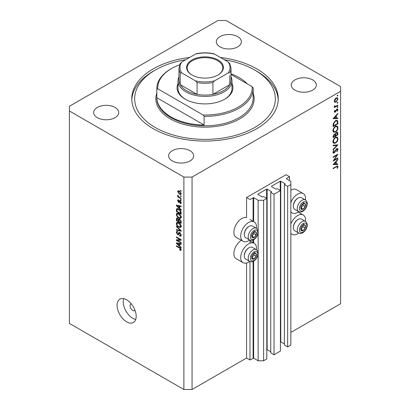 <?xml version="1.0" encoding="UTF-8"?>
<svg xmlns="http://www.w3.org/2000/svg" width="410" height="410" viewBox="0 0 410 410"><rect width="100%" height="100%" fill="white"/><g stroke="black" fill="none" stroke-linecap="round" stroke-linejoin="round"><path stroke-width="0.61" d="M289.491 176.674L286.083 174.706L246.564 197.523L249.972 199.491L253.652 197.681L258.146 200.28L263.599 200.28L266.802 198.43L263.527 196.544L262.236 196.974L257.875 194.458L257.875 194.14L266.597 189.107L267.141 189.107L271.502 191.624L270.754 192.372L274.023 194.258L280.43 190.563L277.155 188.672L275.863 189.107L271.502 186.591L271.502 186.273L280.225 181.24L280.768 181.24L285.129 183.757L284.381 184.505L287.651 186.391L290.854 184.541L290.854 181.394L286.354 178.801L286.354 178.483L289.491 176.674L289.491 180.61M286.354 178.483L286.354 178.801M284.381 184.505L284.381 345.01L287.651 346.896L290.854 345.046L290.854 184.541M287.651 346.896L287.651 186.391M280.43 341.679L284.381 343.826M271.502 186.273L271.502 186.591M270.754 192.372L270.754 352.877L274.023 354.763L280.43 351.068L280.43 190.563M274.023 354.763L274.023 194.258M266.802 349.551L270.754 351.698M257.875 194.14L257.875 194.458M192.054 389.5L192.054 177.069L340.592 91.312L340.592 86.587L226.12 20.5L217.946 20.5L69.408 106.257L69.408 323.413L183.88 389.5L192.054 389.5L246.564 358.027L249.972 359.995L253.652 358.186L258.146 360.785L263.599 360.785L266.802 358.934L266.802 198.43M263.599 360.785L263.599 200.28M258.146 360.785L258.146 254.149M258.146 252.662L258.146 232.747M258.146 231.266L258.146 200.28M249.972 359.995L249.972 261.539M249.972 243.217L249.972 240.137M246.564 358.027L246.564 262.989M249.695 240.004A11.178 6.452 -60 0 1 248.609 240.721A11.178 6.452 -60 0 1 243.017 241.275L236.206 237.339A11.178 6.452 -60 0 1 234.494 228.38A11.178 6.452 -60 0 1 241.792 218.53A11.178 6.452 -60 0 1 246.564 217.628L246.564 197.523M256.434 249.726A11.178 6.452 120 0 0 254.195 243.314A11.178 6.452 120 0 0 248.609 243.868A11.178 6.452 120 0 0 241.305 253.718A11.178 6.452 120 0 0 243.017 262.672A11.178 6.452 120 0 0 248.609 262.118A11.178 6.452 120 0 0 249.695 261.406M243.017 241.275A11.178 6.452 -60 0 1 241.305 232.316A11.178 6.452 -60 0 1 248.609 222.466A11.178 6.452 -60 0 1 254.195 221.912A11.178 6.452 -60 0 1 256.434 228.324M290.854 223.978A11.178 6.452 -60 0 1 297.665 215.542A11.178 6.452 -60 0 1 303.256 214.989A11.178 6.452 -60 0 1 305.496 221.405M298.752 233.085A11.178 6.452 -60 0 1 297.665 233.797A11.178 6.452 -60 0 1 292.079 234.351A11.178 6.452 -60 0 1 290.854 233.228M305.496 200.003A11.178 6.452 120 0 0 303.256 193.587A11.178 6.452 120 0 0 297.665 194.14A11.178 6.452 120 0 0 290.854 202.576M290.854 211.826A11.178 6.452 120 0 0 292.079 212.949A11.178 6.452 120 0 0 297.665 212.395A11.178 6.452 120 0 0 298.752 211.683M131.22 303.8A3.854 2.224 -120 0 0 130.846 303.943A3.854 2.224 -120 0 0 130.047 305.706A3.854 2.224 -120 0 0 131.733 309.586A3.854 2.224 -120 0 0 134.7 310.621A3.854 2.224 -120 0 0 135.013 310.37M117.101 305.317A13.489 7.79 -120 0 0 122.99 318.893A13.489 7.79 -120 0 0 133.388 322.506A13.489 7.79 -120 0 0 136.181 316.33A13.489 7.79 -120 0 0 130.293 302.754A13.489 7.79 -120 0 0 119.899 299.141A13.489 7.79 -120 0 0 117.101 305.317M123.702 298.644A13.489 7.79 -120 0 0 123.236 301.775A13.489 7.79 -120 0 0 135.715 319.457M189.666 57.441A73.236 42.281 0 0 0 131.764 98.784A73.236 42.281 0 0 0 153.217 128.684A73.236 42.281 0 0 0 233.023 137.847A73.236 42.281 0 0 0 278.236 98.784A73.236 42.281 0 0 0 256.783 68.885A73.236 42.281 0 0 0 220.334 57.441M237.708 36.628A12.525 7.231 0 0 0 224.055 35.06A12.525 7.231 0 0 0 216.321 41.743A12.525 7.231 0 0 0 219.991 46.858A12.525 7.231 0 0 0 233.644 48.426A12.525 7.231 0 0 0 241.377 41.743A12.525 7.231 0 0 0 237.708 36.628M115.056 107.44A12.525 7.231 0 0 0 101.408 105.872A12.525 7.231 0 0 0 93.675 112.55A12.525 7.231 0 0 0 97.344 117.665A12.525 7.231 0 0 0 110.997 119.233A12.525 7.231 0 0 0 118.726 112.55A12.525 7.231 0 0 0 115.056 107.44M190.009 150.711A12.525 7.231 0 0 0 176.356 149.143A12.525 7.231 0 0 0 168.623 155.826A12.525 7.231 0 0 0 172.292 160.94A12.525 7.231 0 0 0 185.945 162.509A12.525 7.231 0 0 0 193.679 155.826A12.525 7.231 0 0 0 190.009 150.711M312.656 79.904A12.525 7.231 0 0 0 299.003 78.336A12.525 7.231 0 0 0 291.274 85.013A12.525 7.231 0 0 0 294.944 90.128A12.525 7.231 0 0 0 308.592 91.696A12.525 7.231 0 0 0 316.325 85.013A12.525 7.231 0 0 0 312.656 79.904M334.124 160.054L337.866 157.896L337.866 158.388L333.099 161.14L336.851 155.231L333.099 157.399L333.099 156.907L337.866 154.15L334.124 160.054L333.837 159.895M336.697 148.615L337.589 148.538L337.989 149.44L336.948 151.715L336.707 151.392L337.502 149.722L337.225 149.061L336.692 149.112L334.816 152.289L334.088 153.017L333.315 153.099L332.976 152.3L333.781 150.367L334.078 150.644L333.463 152.074L334.068 152.53L336.697 148.615M332.981 152.177L334.068 152.53M337.866 144.833L333.099 149.983L333.099 149.455L336.856 145.453L333.099 145.786L333.099 145.253L337.866 144.833M337.989 138.749C337.861 140.594 337.03 142.039 335.503 143.09L333.694 143.285L332.976 141.691C333.099 139.825 333.935 138.365 335.482 137.314L337.266 137.124L337.989 138.749L337.425 138.426M337.989 127.735C337.861 129.575 337.03 131.026 335.503 132.076L333.694 132.271L332.976 130.672C333.099 128.812 333.935 127.351 335.482 126.295L337.266 126.111L337.989 127.735L337.425 127.407M337.866 118.567L333.099 118.705L337.866 113.339L337.866 113.877L336.338 115.574L336.338 118.07L337.866 118.024L337.866 118.567L336.979 118.049M337.927 95.407L337.532 96.094L337.133 95.863L337.532 95.176L337.927 95.407M337.532 96.094L337.133 95.863L337.532 96.094M290.854 332.459L340.592 303.743L340.592 91.312M303.256 193.587L296.44 189.656A11.178 6.452 120 0 0 290.854 190.209M241.264 240.26A11.178 6.452 120 0 0 234.392 250.126A11.178 6.452 120 0 0 236.206 258.741L243.017 262.672M334.765 102.208L334.319 101.085L334.893 99.225L336.133 97.959L337.435 97.836L337.927 99.005L336.133 102.126L334.816 102.244M337.927 102.536L337.532 103.223L337.133 102.997L337.532 102.305L337.927 102.536M337.532 103.223L337.133 102.997L337.532 103.223M334.411 106.518L334.893 106.795L334.319 106.144L334.442 105.647L335.498 106.359L337.866 105.078L337.866 105.575L334.381 107.584L334.381 107.092L334.893 106.795L334.596 106.697M334.391 105.785L334.944 106.354L334.334 106M337.927 106.984L337.532 107.671L337.133 107.446L337.532 106.754L337.927 106.984M337.532 107.671L337.133 107.446L337.532 107.671M335.236 112.176L334.565 112.253L334.319 111.689L334.816 110.372L335.113 110.531L334.75 111.438L335.216 111.694L336.385 109.583L337.64 109.009L337.927 109.68L337.456 111.105L337.133 110.966L337.502 109.957L336.938 109.567L335.236 112.176L334.324 111.648M334.396 111.238L335.216 111.694M337.502 109.957L336.574 109.357M335.544 120.612L337.302 120.371L337.866 122.083L337.866 123.789L333.099 126.541L333.268 123.584L335.544 120.612M337.866 133.317L337.866 134.803L333.099 137.56L333.099 136.484L334.278 134.049L335.293 134.101L336.513 132.338L337.45 132.245L337.866 133.317L337.24 132.953M337.866 164.461L333.099 164.6L337.866 159.234L337.866 159.772L336.338 161.468L336.338 163.964L337.866 163.923L337.866 164.461L336.979 163.949M337.502 166.916C337.327 166.378 336.917 166.363 336.272 166.865L333.099 168.695L333.099 168.202L337.691 165.932L337.989 166.665L337.44 168.31L337.071 168.228L337.502 166.916L336.671 166.147M177.356 240.393L181.153 242.587L181.153 243.156L176.382 240.403L176.382 239.794L180.185 239.665L176.382 237.472L176.382 236.898L181.153 239.655L181.153 240.265L177.356 240.393L178.519 239.722M180.267 232.926L178.493 234.863L177.627 234.756L176.32 232.403L176.715 231.399L177.745 231.537L177.807 232.142L177.12 232.055L176.879 232.706L177.638 234.192L178.124 234.289L178.688 232.783L179.826 232.593L181.215 235.13L180.789 236.201L179.606 236.042L179.539 235.432L180.338 235.53L180.656 234.756L179.841 233.172L179.344 233.105L180.021 232.716M179.339 232.408L178.688 232.783L178.955 232.475M176.382 226.146L181.153 230.635L181.153 231.23L176.382 230.123L176.382 229.533L180.595 230.64L176.382 226.745L176.382 226.146M181.215 226.351L180.467 227.54L178.832 227.155C177.412 226.402 176.577 225.192 176.32 223.522L176.823 222.415L178.77 222.758L180.487 224.306L181.215 226.351M181.215 217.192L180.467 218.386L178.832 217.997C177.412 217.249 176.577 216.034 176.32 214.363L176.823 213.256L178.77 213.605L180.487 215.153L181.215 217.192M179.729 208.285L181.153 209.587L181.153 210.186L176.382 205.671L176.382 205.113L181.153 206.107L181.153 206.701L179.729 206.363L179.729 208.285M180.472 190.337L181.153 190.732L181.153 191.301L180.472 190.906L180.472 190.337M69.408 110.977L183.88 177.069L192.054 177.069M183.88 389.5L183.88 177.069M179.38 191.065L181.215 193.663L180.856 194.453L179.416 194.161L177.622 191.588L177.976 190.799L179.38 191.065M180.472 195.631L181.153 196.021L181.153 196.595L180.472 196.2L180.472 195.631M179.354 197.2L181.153 198.24L181.153 198.814L177.684 196.81L177.684 196.236L178.237 196.559L177.622 195.524L177.807 195.093L178.647 196.692L179.354 197.2M180.472 199.491L181.153 199.885L181.153 200.459L180.472 200.065L180.472 199.491M180.036 202.817L180.718 202.381L180.18 201.325L179.867 201.274L179.242 202.571L178.611 202.494L177.622 200.654L177.93 199.849L178.611 199.921L178.673 200.531L178.114 200.921L178.54 201.884L179.39 200.582L180.092 200.705L181.215 202.704L180.918 203.483L180.098 203.427L180.036 202.817L181.205 202.478M178.673 200.531L178.114 200.921M178.54 201.884L180.19 201.079L180.39 200.551M177.33 208.634L176.469 209.131C176.971 208.47 177.725 208.475 178.739 209.151C180.154 209.869 180.959 211.032 181.153 212.636L181.153 214.261L176.382 211.509L176.782 208.741M179.119 219.017L178.581 219.329L179.749 219.247L181.153 221.723L181.153 223.419L176.382 220.662L176.695 218.038L177.581 218.135L178.581 219.329L178.791 219.089M179.729 245.979L181.153 247.281L181.153 247.881L176.382 243.366L176.382 242.807L181.153 243.801L181.153 244.396L179.729 244.058L179.729 245.979M181.215 249.731L180.877 250.397L179.729 250.059L179.667 249.454L180.656 249.382L180.297 248.603L176.382 246.272L176.382 245.698L179.621 247.568L181.215 249.731M181.169 249.316L180.528 249.69L181.112 249.121M180.964 190.624L180.472 190.906M179.97 193.843L179.416 194.161M178.919 190.84L177.622 191.588M178.114 191.89L179.416 193.592L180.497 193.833L180.718 193.361L179.416 191.66L178.335 191.419L178.114 191.89M179.877 191.388L179.416 191.66M181.138 193.12L180.718 193.361M180.964 195.913L180.472 196.2M178.181 196.523L177.684 196.81M178.012 195.298L177.622 195.524M180.964 199.778L180.472 200.065M181.21 202.781L180.098 203.427M181.143 202.135L180.718 202.381M180.584 201.095L180.18 201.325M180.431 200.946L179.867 201.274M179.606 201.92L178.611 202.494M178.627 200.075L177.622 200.654M179.903 201.095L180.19 201.079L179.903 201.095M177.094 205.261L176.382 205.671M180.426 205.958L179.729 206.363M177.781 206.455L179.17 207.778L179.17 206.23L176.879 205.676L177.781 206.455M179.729 207.455L179.17 207.778M177.468 205.338L176.879 205.676M179.846 205.835L179.17 206.23M176.941 211.186L176.382 211.509M177.745 209.167L177.832 208.341M176.941 211.258L180.595 213.369L179.898 210.612L178.734 209.72L177.033 209.566L176.941 211.258M181.153 213.046L180.595 213.369M178.13 208.844L177.033 209.566M179.211 209.443L178.734 209.72M180.277 210.391L179.898 210.612M181.112 212.088L180.595 212.385M181.179 217.607L180.682 217.459M179.37 217.689L178.832 217.997M177.684 213.62L176.32 214.363M177.684 213.579L177.725 213.169M178.36 213.39L176.879 214.681C177.084 215.967 177.735 216.885 178.837 217.433L180.277 217.689L180.656 216.875L178.76 214.169L177.253 213.871L178.616 213.082M179.226 213.897L178.76 214.169M181.148 216.593L180.656 216.875M176.941 220.339L176.382 220.662M179.729 219.437L179.683 218.848M176.941 220.411L178.365 221.236L178.319 219.637L177.658 218.755L177.12 218.663L176.941 220.411M178.924 220.913L178.365 221.236M178.063 218.52L177.658 218.755M179.324 219.058L178.319 219.637M178.924 221.559L180.595 222.522L180.533 220.8L179.754 219.821L179.139 219.729L178.924 221.559M181.153 222.199L180.595 222.522M180.2 219.565L179.754 219.821M180.943 220.559L180.533 220.8M181.102 221.092L180.595 221.39M181.179 226.761L180.682 226.612M179.37 226.843L178.832 227.155M177.684 222.779L176.32 223.522M177.684 222.732L177.725 222.322M178.36 222.543L176.879 223.839C177.084 225.126 177.735 226.038 178.837 226.586L180.277 226.848L180.656 226.033L178.76 223.322L177.253 223.025L178.616 222.235M179.226 223.05L178.76 223.322M181.148 225.746L180.656 226.033M177.084 229.713L176.382 230.123M180.943 230.44L180.595 230.64M176.772 226.515L176.382 226.745M181.205 235.371L179.606 236.042M181.148 234.474L180.656 234.756M178.945 233.997L177.627 234.756M177.684 231.727L176.32 232.403M179.006 233.782L178.124 234.289M178.222 239.891L177.96 239.742M177.504 239.758L176.382 240.403M180.682 239.378L180.185 239.665M176.879 237.185L176.382 237.472M180.943 239.532L180.385 239.553M177.094 242.956L176.382 243.366M180.426 243.653L179.729 244.058M177.781 244.15L179.17 245.472L179.17 243.924L176.879 243.371L177.781 244.15M179.729 245.149L179.17 245.472M177.468 243.033L176.879 243.371M179.846 243.53L179.17 243.924M180.323 249.716L179.729 250.059M180.682 248.383L180.297 248.603M176.879 245.985L176.382 246.272M337.404 98.702L337.927 99.005M335.606 101.818L336.133 102.126M334.621 101.419L334.36 101.526M336.138 98.451L334.75 100.839L335.154 101.726L336.138 101.629L337.502 99.251L337.112 98.349L335.749 98.226M334.36 100.614L334.75 100.839M337.44 105.324L337.866 105.575M336.907 109.091L337.927 109.68M337.153 110.931L337.456 111.105M336.297 109.716L336.605 109.895M335.918 110.526L336.246 110.715M335.447 111.494L335.775 111.684M337.548 113.693L337.866 113.877M336.021 115.389L336.338 115.574M335.867 117.798L336.338 118.07M335.851 116.117L334.027 118.141L335.851 118.085L335.851 116.117L335.534 115.933M333.709 117.957L334.027 118.141M337.379 123.507L337.866 123.789M336.4 120.263L336.477 120.689M333.586 125.767L337.379 123.579L337.256 121.442L336.866 120.914L335.544 121.109L333.719 123.61L333.586 125.767L333.099 125.486M333.33 123.384L333.719 123.61M335.139 120.873L335.544 121.109M335.021 131.794L335.503 132.076M333.689 131.507L333.151 131.636M336.451 125.947L336.595 126.459M335.482 126.792C334.237 127.664 333.566 128.853 333.463 130.37L334.083 131.733L335.503 131.579C336.738 130.718 337.404 129.534 337.502 128.038L336.887 126.629L335.078 126.562M333.012 130.108L333.463 130.37M337.379 134.521L337.866 134.803M333.586 136.11L333.586 136.781L335.113 135.9L334.827 134.49L334.288 134.541L333.586 136.11L333.135 135.853M333.099 136.499L333.586 136.781M333.914 134.326L334.288 134.541M335.606 135.29L335.606 135.618L337.379 134.593L337.076 132.789L336.513 132.835L335.662 134.224L335.606 135.29L335.083 134.987M335.113 135.331L335.606 135.618M335.313 134.029L335.662 134.224M336.138 132.614L336.513 132.835M335.021 142.813L335.503 143.09M333.689 142.521L333.151 142.649M336.451 136.96L336.595 137.478M335.482 137.806C334.237 138.677 333.566 139.866 333.463 141.383L334.083 142.747L335.503 142.598C336.738 141.732 337.404 140.548 337.502 139.051L336.887 137.647L335.078 137.575M333.012 141.122L333.463 141.383M336.062 144.991L336.856 145.453M336.625 148.717L337.989 149.44M336.328 148.902L336.692 149.112M335.913 149.399L336.226 149.578M334.504 152.11L334.816 152.289M332.976 152.371L334.088 153.017M333.73 150.444L334.078 150.644M333.033 151.823L333.463 152.074M337.44 158.142L337.866 158.388M336.425 154.985L336.851 155.231M337.548 159.587L337.866 159.772M336.021 161.284L336.338 161.468M335.867 163.692L336.338 163.964M335.851 162.011L334.027 164.036L335.851 163.979L335.851 162.011L335.534 161.827M333.709 163.851L334.027 164.036M336.902 166.035L337.989 166.665M337.117 168.126L337.44 168.31M304.281 224.741A3.372 1.947 120 0 0 303.087 225.08A3.372 1.947 120 0 0 301.037 227.673A3.372 1.947 120 0 0 301.068 230.41A3.372 1.947 120 0 0 303.149 230.553A3.372 1.947 120 0 0 305.199 227.96A3.372 1.947 120 0 0 305.168 225.223A3.372 1.947 120 0 0 304.281 224.741M304.035 225.1L303.087 225.08L301.037 227.673L301.068 230.41L303.149 230.553L305.199 227.96L305.168 225.223L304.035 225.1M293.36 227.688L293.36 227.155A6.088 3.516 -60 0 1 297.665 219.698L298.131 219.427A6.744 3.895 120 0 0 293.36 227.688A6.744 3.895 120 0 0 294.759 230.779L298.654 233.029A6.744 3.895 -60 0 1 298.224 226.059A6.744 3.895 -60 0 1 304.358 221.036A6.744 3.895 -60 0 1 305.399 221.344L301.504 219.094A6.744 3.895 120 0 0 300.463 218.786A6.744 3.895 120 0 0 298.131 219.427M300.971 229.364L303.154 226.781L303.133 225.08M301.104 229.369L303.149 230.553M303.154 226.781L305.199 227.96M303.123 224.044L305.168 225.223M255.225 253.067A3.372 1.947 120 0 0 254.026 253.406A3.372 1.947 120 0 0 251.976 255.994A3.372 1.947 120 0 0 252.012 258.73A3.372 1.947 120 0 0 254.087 258.874A3.372 1.947 120 0 0 256.137 256.286A3.372 1.947 120 0 0 256.106 253.549A3.372 1.947 120 0 0 255.225 253.067M254.979 253.426L254.026 253.406L251.976 255.994L252.012 258.73L254.087 258.874L256.137 256.286L256.106 253.549L254.979 253.426M244.304 256.014L244.304 255.481A6.088 3.516 -60 0 1 248.609 248.019L249.07 247.753A6.744 3.895 120 0 0 244.304 256.014A6.744 3.895 120 0 0 245.698 259.105L249.598 261.354A6.744 3.895 -60 0 1 249.167 254.379A6.744 3.895 -60 0 1 255.302 249.362A6.744 3.895 -60 0 1 256.342 249.669L252.442 247.42A6.744 3.895 120 0 0 251.402 247.112A6.744 3.895 120 0 0 249.07 247.753M251.914 257.685L254.097 255.107L254.077 253.406M252.047 257.695L254.087 258.874M254.097 255.107L256.137 256.286M254.067 252.37L256.106 253.549M255.225 231.665A3.372 1.947 120 0 0 254.026 232.004A3.372 1.947 120 0 0 251.976 234.597A3.372 1.947 120 0 0 252.012 237.328A3.372 1.947 120 0 0 254.087 237.477A3.372 1.947 120 0 0 256.137 234.884A3.372 1.947 120 0 0 256.106 232.147A3.372 1.947 120 0 0 255.225 231.665M254.979 232.024L254.026 232.004L251.976 234.597L252.012 237.328L254.087 237.477L256.137 234.884L256.106 232.147L254.979 232.024M244.304 234.612L244.304 234.079A6.088 3.516 -60 0 1 248.609 226.622L249.07 226.351A6.744 3.895 120 0 0 244.304 234.612A6.744 3.895 120 0 0 245.698 237.703L249.598 239.952A6.744 3.895 -60 0 1 249.167 232.982A6.744 3.895 -60 0 1 255.302 227.96A6.744 3.895 -60 0 1 256.342 228.267L252.442 226.018A6.744 3.895 120 0 0 251.402 225.71A6.744 3.895 120 0 0 249.07 226.351M251.914 236.288L254.097 233.705L254.077 232.004M252.047 236.293L254.087 237.477M254.097 233.705L256.137 234.884M254.067 230.968L256.106 232.147M304.281 203.339A3.372 1.947 120 0 0 303.087 203.678A3.372 1.947 120 0 0 301.037 206.271A3.372 1.947 120 0 0 301.068 209.008A3.372 1.947 120 0 0 303.149 209.151A3.372 1.947 120 0 0 305.199 206.558A3.372 1.947 120 0 0 305.168 203.826A3.372 1.947 120 0 0 304.281 203.339M304.035 203.698L303.087 203.678L301.037 206.271L301.068 209.008L303.149 209.151L305.199 206.558L305.168 203.826L304.035 203.698M293.36 206.291L293.36 205.753A6.088 3.516 -60 0 1 297.665 198.296L298.131 198.03A6.744 3.895 120 0 0 293.36 206.291A6.744 3.895 120 0 0 294.759 209.377L298.654 211.627A6.744 3.895 -60 0 1 298.224 204.657A6.744 3.895 -60 0 1 304.358 199.634A6.744 3.895 -60 0 1 305.399 199.947L301.504 197.697A6.744 3.895 120 0 0 300.463 197.384A6.744 3.895 120 0 0 298.131 198.03M300.971 207.962L303.154 205.379L303.133 203.678M301.104 207.972L303.149 209.151M303.154 205.379L305.199 206.558M303.123 202.642L305.168 203.826M231.983 83.568A27.947 16.133 180 0 1 224.762 99.179A27.947 16.133 180 0 1 185.238 99.179L185.238 99.179A27.947 16.133 180 0 1 178.017 83.568M231.02 76.721A26.983 15.575 180 0 1 231.983 80.847A26.983 15.575 180 0 1 215.327 95.238A26.983 15.575 180 0 1 185.92 91.861A26.983 15.575 180 0 1 178.017 80.847L178.017 88.555A26.983 15.575 0 0 0 185.586 99.374M185.699 59.732A70.346 40.61 0 0 0 155.257 70.069A70.346 40.61 0 0 0 155.262 127.5A70.346 40.61 0 0 0 254.738 127.5A70.346 40.61 0 0 0 254.743 70.069A70.346 40.61 0 0 0 254.738 70.069L256.783 71.248A73.236 42.281 180 0 1 278.205 99.963M170.929 116.881A48.18 27.818 0 0 0 204.113 125.024L156.83 97.724A48.18 27.818 0 0 0 170.929 116.881M247.245 83.835A48.18 27.818 0 0 0 239.071 77.541A48.18 27.818 0 0 0 231.02 73.8M204.113 116.368L203.119 115.01A47.217 27.26 0 0 0 252.181 86.684L253.17 88.042A48.18 27.818 180 0 1 253.18 88.555A48.18 27.818 180 0 1 204.113 116.368L204.113 125.024M156.83 97.724L156.83 89.067A48.18 27.818 180 0 1 156.82 88.555A48.18 27.818 180 0 1 170.929 68.885L171.611 68.496A47.217 27.26 0 0 0 157.819 88.852L156.83 89.067M252.181 86.684L231.02 74.466M179.641 64.775A47.217 27.26 0 0 0 171.611 68.496M203.119 115.01L157.819 88.852M131.794 99.963A73.236 42.281 180 0 1 153.217 71.248L155.257 70.069M256.783 71.248L254.743 70.069A70.346 40.61 0 0 0 224.301 59.732M224.413 99.374A26.983 15.575 0 0 0 231.983 88.555L231.983 80.847M191.988 74.984L191.988 74.984A18.404 10.624 180 0 1 191.988 59.957A18.404 10.624 180 0 1 218.012 59.957A18.404 10.624 180 0 1 218.012 74.984A18.404 10.624 180 0 1 191.988 74.984M217.807 75.102A17.825 10.291 0 0 0 222.825 67.942A17.825 10.291 0 0 0 217.607 60.665A17.825 10.291 0 0 0 198.179 58.435A17.825 10.291 0 0 0 187.175 67.942A17.825 10.291 0 0 0 192.193 75.102M181.835 72.975L180.221 72.831A26.02 15.021 180 0 1 178.98 68.255L178.98 80.058A26.02 15.021 0 0 0 180.221 84.634A26.02 15.021 0 0 0 186.601 90.682A26.02 15.021 0 0 0 197.077 94.367A26.02 15.021 0 0 0 212.923 94.367A26.02 15.021 0 0 0 229.779 84.634A26.02 15.021 0 0 0 231.02 80.058L231.02 68.255A26.02 15.021 180 0 1 229.779 72.831L228.165 72.975A25.056 14.463 0 0 0 228.165 61.961L214.538 54.094A25.056 14.463 0 0 0 195.462 54.094L181.835 61.961A25.056 14.463 0 0 0 181.835 72.975L195.462 80.847A25.056 14.463 0 0 0 214.538 80.847L228.165 72.975M180.221 72.831L180.221 84.634L197.077 94.367L197.077 82.564L195.462 80.847M178.017 80.847A26.983 15.575 180 0 1 178.98 76.721M214.538 80.847L212.923 82.564L212.923 94.367L229.779 84.634L229.779 75.481M195.462 54.094L196.462 53.674C202.156 52.547 207.844 52.547 213.538 53.674L214.538 54.094M228.165 61.961L229.779 63.683M180.221 63.683L181.835 61.961M285.129 184.07L285.129 183.757M280.768 341.745L280.768 181.24M280.225 190.445L280.225 181.24M271.502 191.936L271.502 191.624M267.141 349.612L267.141 189.107M266.597 198.312L266.597 189.107M253.652 358.186L253.652 261.144M253.652 242.997L253.652 239.742M253.652 221.595L253.652 197.681M253.103 358.186L253.103 261.416M253.103 242.684L253.103 240.014M253.103 221.282L253.103 197.681M180.113 200.715L179.026 201.341M178.509 205.559L177.858 205.933M177.028 209.582L176.382 209.956M177.689 218.202L176.382 218.955M179.021 219.847L178.365 220.226M180.21 229.754L179.841 229.964M179.8 232.813L178.442 233.597M178.509 243.253L177.858 243.627M180.123 247.891L179.657 248.163M337.322 121.77L337.866 122.083M333.099 125.101L333.586 125.378M335.149 150.829L335.462 151.008M335.841 166.619L336.272 166.865M304.917 223.071A5.202 3.003 120 0 0 299.91 227.591A5.202 3.003 120 0 0 301.319 232.562A5.202 3.003 120 0 0 306.326 228.042A5.202 3.003 120 0 0 304.917 223.071M255.855 251.397A5.202 3.003 120 0 0 250.848 255.917A5.202 3.003 120 0 0 252.263 260.883A5.202 3.003 120 0 0 257.27 256.363A5.202 3.003 120 0 0 255.855 251.397M255.855 229.995A5.202 3.003 120 0 0 250.848 234.515A5.202 3.003 120 0 0 252.263 239.486A5.202 3.003 120 0 0 257.27 234.961A5.202 3.003 120 0 0 255.855 229.995M304.917 201.669A5.202 3.003 120 0 0 299.91 206.194A5.202 3.003 120 0 0 301.319 211.16A5.202 3.003 120 0 0 306.326 206.64A5.202 3.003 120 0 0 304.917 201.669M156.82 88.555L156.82 97.995A48.18 27.818 0 0 0 170.929 117.665A48.18 27.818 0 0 0 223.44 123.697A48.18 27.818 0 0 0 253.18 97.995L253.18 88.555M253.18 93.193A49.144 28.372 180 0 1 228.211 123.794A49.144 28.372 180 0 1 170.252 118.849A49.144 28.372 180 0 1 156.82 93.193M212.923 82.564A26.02 15.021 180 0 1 197.077 82.564M249.972 240.875L254.195 243.314M298.198 212.067L303.256 214.989M290.854 212.242L292.079 212.949M178.335 191.419L179.16 190.947M180.497 193.833L181.199 193.428M178.268 200.495L178.647 200.275M178.775 201.91L180.139 201.125M180.277 217.689L181.64 216.905M177.12 218.663L177.791 218.279M179.139 219.729L179.857 219.314M180.277 226.848L181.64 226.059M180.338 235.53L181.21 235.027M177.12 232.055L177.761 231.686M290.854 233.644L292.079 234.351M249.972 219.473L254.195 221.912M337.112 98.349L336.292 97.877M335.154 101.726L334.324 101.249M334.878 111.72L334.35 111.417M337.317 109.537L336.743 109.209M336.866 120.914L335.974 120.396M336.887 126.629L335.523 125.844M334.083 131.733L332.72 130.944M334.827 134.49L334.181 134.116M337.076 132.789L336.41 132.404M336.887 137.647L335.523 136.858M334.083 142.747L332.72 141.962M337.225 149.061L336.579 148.692M298.654 233.029L300.12 233.469C300.991 233.613 303.344 233.387 305.937 229.508C307.838 225.895 307.659 223.173 305.399 221.344M249.598 261.354L251.063 261.795C251.93 261.939 254.282 261.713 256.88 257.834C258.777 254.22 258.602 251.499 256.342 249.669M249.598 239.952L251.063 240.393C251.93 240.537 254.282 240.311 256.88 236.432C258.777 232.818 258.602 230.097 256.342 228.267M298.654 211.627L300.12 212.067C300.991 212.216 303.344 211.99 305.937 208.106C307.838 204.493 307.659 201.776 305.399 199.947M180.344 63.294L178.98 68.255M229.656 63.294L231.02 68.255"/></g></svg>
